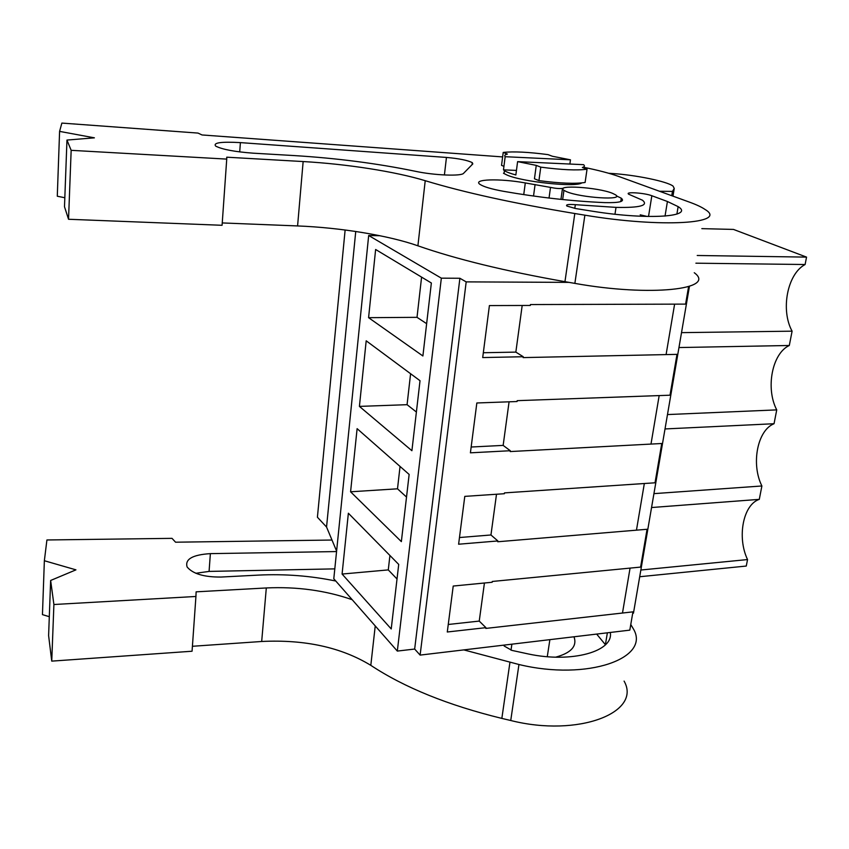 <?xml version="1.0" encoding="UTF-8"?>
<svg xmlns="http://www.w3.org/2000/svg" width="849" height="849" viewBox="0 0 849 849"><rect width="100%" height="100%" fill="white"/><g stroke="black" fill="none" stroke-linecap="round" stroke-linejoin="round"><path stroke-width="1.27" d="M651.554 507.532L759.293 499.361C743.055 504.614 736.879 537.406 747.544 559.565L746.271 566.05L639.7 576.736M632.696 613.265L633.46 613.169L689.441 286.368M414.662 649.05L459.893 278.27L441.342 278.164L368.678 235.513L333.795 578.763L397.321 651.077L414.662 649.05L420.117 655.099L629.809 630.138L632.94 611.853L485.808 628.419L485.915 627.655L447.285 631.996L453.217 586.043L492.165 582.255L492.271 581.469L640.602 567.09L647.065 529.277L497.747 541.758L497.864 540.951L458.609 544.22L464.785 496.378L504.37 493.715L504.486 492.898L655.025 482.794L661.742 443.507L510.185 451.562L510.291 450.723L470.41 452.825L476.841 402.978L517.073 401.524L517.2 400.664L670.01 395.199L677.003 354.362L523.133 357.599L523.249 356.729L482.699 357.567L489.406 305.576L530.317 305.449L530.445 304.558L685.599 304.112L688.592 286.644M336.607 551.086L326.547 527.027L355.742 231.48M345.129 229.994L317.409 517.232L326.547 527.027M701.836 228.636L733.483 229.421L806.55 257.109L697.22 255.485M695.893 263.19L805.107 264.517L806.55 257.109M805.107 264.517C787.278 273.898 780.454 310.108 792.096 331.174L681.514 332.638M665.011 428.947L774.044 423.725L776.739 409.887C765.448 388.428 772.038 353.417 789.305 345.49L792.096 331.174M774.044 423.725C757.308 430.273 750.93 464.148 761.893 485.978L653.932 493.64M759.293 499.361L761.893 485.978M747.544 559.565L640.857 570.019M659.174 395.592L650.992 444.08M644.338 483.506L636.463 530.158M630.064 568.108L622.487 613.031M674.615 304.144L666.094 354.585M420.117 655.099L466.186 281.879L569.042 282.377M459.893 278.27L466.186 281.879M397.321 651.077L441.342 278.164M391.219 628.95L398.712 564.415L348.366 513.231L342.083 574.051L391.219 628.95M350.584 491.794L401.354 541.62L409.144 474.442L357.111 428.66L350.584 491.794L397.502 488.812L406.522 497.058M359.414 406.395L411.903 450.713L420.022 380.713L366.195 340.81L359.414 406.395L407.074 404.686L416.392 412.02M368.583 317.675L422.898 355.975L431.356 282.993L375.629 249.489L368.583 317.675L417.018 317.335L426.644 323.671M368.678 235.513L379.981 235.735M484.429 583.008L479.239 621.086L448.251 624.482M485.915 627.655L479.239 621.086M342.083 574.051L388.28 569.902L389.924 555.479M388.28 569.902L397.014 578.976M789.305 345.49L678.956 347.549M570.464 159.814L552.391 156.258L548.072 154.635C528.449 152.045 513.496 151.313 503.202 152.438L507.373 154.072C504.868 154.688 504.136 155.569 505.166 156.704L570.464 159.814L569.87 164.037M582.372 167.465C584.568 166.775 584.972 165.842 583.581 164.674L517.603 161.628L536.26 165.385L540.771 167.147C561.815 169.906 577.235 170.585 587.041 169.206L582.372 167.465M587.041 169.206L585.11 182.461C575.314 183.978 559.926 183.373 538.935 180.614L534.456 178.778L536.26 165.385M505.166 156.704L503.478 169.853L504.433 170.66C506.471 172.018 510.27 173.451 515.852 174.958L517.603 161.628M612.469 193.307C597.919 187.226 554.461 184.488 563.948 190.346L566.506 191.63C580.61 197.838 625.395 200.64 615.451 194.782L612.469 193.307M417.018 317.335L421.592 277.124M522.188 305.47L515.842 352.112L483.325 352.738M523.249 356.729L515.842 352.112M503.478 169.853L516.447 170.416M503.202 152.438L501.547 165.364L503.924 166.33M538.935 180.614L540.771 167.147M397.502 488.812L400.049 466.441M496.506 494.245L490.955 534.976L459.479 537.534M497.864 540.951L490.955 534.976M776.739 409.887L667.484 414.567M407.074 404.686L410.598 373.73M509.082 401.81L503.149 445.396L471.153 447.02M510.291 450.723L503.149 445.396M624.089 681.1C642.035 712.47 578.413 737.59 510.737 720.504L501.844 718.403C448.198 705.286 404.517 687.605 370.811 665.34C341.245 647.331 304.876 639.371 261.683 641.483L192.415 646.28M195.928 596.476L192.065 651.225L51.747 661.127L53.901 604.509L195.928 596.476L196.119 591.838L266.31 587.954C296.917 586.532 325.549 590.448 352.197 599.702M49.306 616.692L42.45 614.623L44.36 560.733L75.943 569.849L50.643 580.472L48.605 635.583L51.747 661.127M630.775 624.524L633.131 628.472C651.682 658.113 587.635 681.195 518.951 664.502L463.787 649.899M50.643 580.472L53.901 604.509M331.991 540.038L175.563 542.203L172.018 538.351L46.918 539.975L44.36 560.733M336.565 551.563L210.372 553.633C192.532 554.758 184.785 559.215 187.12 566.983C192.829 573.85 204.142 577.193 221.08 577.044L258.669 575.091C284.733 573.828 310.437 575.813 335.801 581.034M503.839 645.134L504.157 646.004L511.82 650.376L528.354 653.974C572.077 663.366 613.986 651.3 610.272 632.463M558.631 638.607L539.89 640.846M334.803 568.872L209.077 571.409L195.801 573.266M605.454 644.762L596.667 634.086M573.998 636.782C577.299 646.131 571.197 652.923 555.702 657.158M694.259 272.731C717.118 289.36 650.461 296.959 574.869 283.386L564.956 281.677C505.197 271.128 456.178 259.178 417.91 245.807C388.598 235.47 340.396 227.596 297.585 225.94L222.247 222.937M226.736 159.103L222.077 225.293L68.536 219.265L71.157 150.326L226.736 159.103L226.725 157.192L303.146 161.554C346.477 163.974 395.347 171.572 425.222 180.699L417.91 245.807M64.821 197.732L57.286 196.225L59.589 131.383L94.398 137.835L66.965 140.064L64.492 206.721L68.536 219.265M583.146 167.179C598.025 170.193 610.102 173.355 619.388 176.688L689.664 202.211C696.562 204.715 701.72 207.145 705.116 209.501C728.792 223.584 661.721 228.105 584.876 215.168L574.805 213.523C514.08 203.452 464.212 192.511 425.222 180.699M66.965 140.064L71.157 150.326M502.629 156.916L202.02 134.959L197.997 133.081L61.871 123.084L59.589 131.383M581.798 182.917C575.94 187.597 521.912 181.866 506.726 174.915L503.468 173.238M563.524 188.181L562.494 188.372C559.618 188.786 555.617 188.457 550.513 187.406L525.298 182.938L523.737 194.633M616.47 195.907L621.288 198.199C625.14 201.489 619.611 202.964 604.69 202.614C572.459 201.224 538.712 197.456 503.446 191.301C491.688 189.147 483.941 186.876 480.194 184.498C471.535 179.086 499.87 178.279 525.298 182.938M472.808 163.921L472.299 162.658C467.661 160.291 459.044 158.561 446.447 157.436L240.394 142.611C221.058 141.55 212.834 142.728 215.72 146.134C222.268 149.456 234.78 151.801 253.235 153.181L294.083 155.569C336.841 158.19 377.264 163.433 415.352 171.286C434.062 175.361 461.527 176.433 463.628 173.27L472.808 163.921M667.42 201.5L651.841 195.737C644.55 192.85 624.333 191.524 628.748 194.241L642.523 200.237C648.795 205.511 639.966 207.888 616.024 207.379L575.335 204.673C568.342 204.174 565.53 204.63 566.909 206.052L575.696 208.557L594.077 211.475C648.806 220.156 694.747 216.739 678.139 206.625L667.42 201.5L665.032 216.102M647.256 216.474L640.21 214.829M608.712 173.27L611.715 173.472C635.328 174.905 667.017 181.357 673.066 186.122L674.244 188.425L672.461 191.418L659.514 191.258M671.75 195.705L672.461 191.418M653.55 189.094L638.819 183.745M518.951 664.502L510.737 720.504M501.844 718.403L509.931 662.443M375.237 625.936L370.811 665.34M266.31 587.954L261.683 641.483M210.372 553.633L209.077 571.409M511.883 644.179L511.013 650.164M549.823 640.04L547.276 656.68M584.876 215.168L574.869 283.386M564.956 281.677L574.805 213.523M303.146 161.554L297.585 225.94M535.082 184.509L533.522 196.045M550.513 187.406L549.038 198.04M562.494 188.372L560.945 199.377M240.394 142.611L239.715 151.918M444.409 174.979L446.447 157.436M575.335 204.673L574.794 208.398M616.024 207.379L614.973 214.224M651.841 195.737L648.519 216.495M674.244 188.425L672.981 196.151M504.051 173.61L504.433 170.66M562.654 199.547L563.948 190.346M607.375 632.813L605.401 644.667M621.288 198.199L620.757 201.584M472.299 162.658L472.055 164.685M678.139 206.625L676.897 214.097"/></g></svg>
